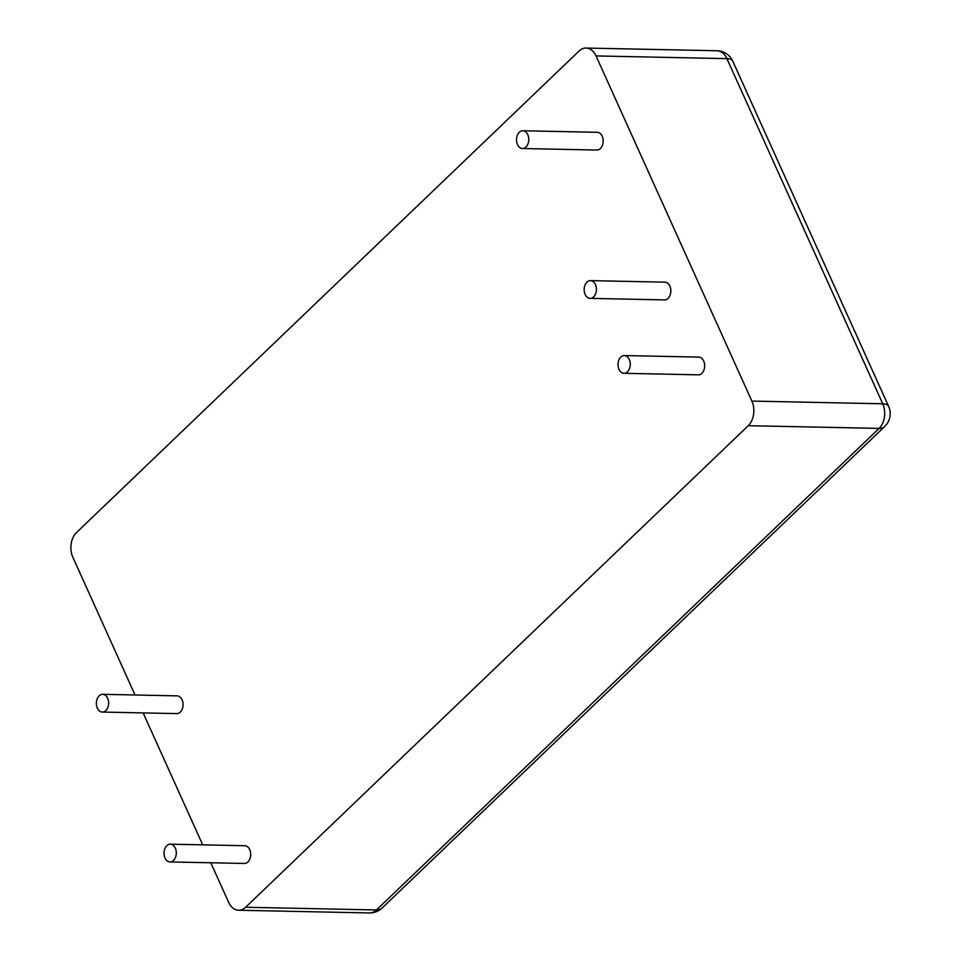 <?xml version="1.0" encoding="UTF-8"?>
<svg xmlns="http://www.w3.org/2000/svg" width="961" height="961" viewBox="0 0 961 961"><rect width="100%" height="100%" fill="white"/><g stroke="black" fill="none" stroke-linecap="round" stroke-linejoin="round"><path stroke-width="1.44" d="M135.033 694.983L72.832 557.212A17.754 12.265 91.2 0 1 76.472 532.598L579.075 51.041A17.754 12.265 91.2 0 1 586.102 48.05A17.754 12.265 91.2 0 1 596.036 55.93L751.886 401.085A17.754 12.265 -88.8 0 1 748.247 425.699L245.632 907.256A17.754 12.265 91.2 0 1 238.604 910.247A17.754 12.265 91.2 0 1 228.67 902.367L210.795 862.774M202.699 844.851L143.129 712.906M165.016 857.993A8.877 6.126 91.2 0 1 164.824 848.815A8.877 6.126 91.2 0 1 170.349 844.178A8.877 6.126 91.2 0 1 176.295 853.176A8.877 6.126 91.2 0 1 169.989 861.933A8.877 6.126 91.2 0 1 165.016 857.993M170.349 844.178L244.767 845.716A8.877 6.126 91.2 0 1 250.713 854.713A8.877 6.126 91.2 0 1 244.394 863.458L169.989 861.933M585.153 294.426A8.877 6.126 91.2 0 1 584.961 285.261A8.877 6.126 91.2 0 1 590.486 280.624A8.877 6.126 91.2 0 1 596.433 289.621A8.877 6.126 91.2 0 1 590.126 298.366A8.877 6.126 91.2 0 1 585.153 294.426M590.486 280.624L664.904 282.162A8.877 6.126 91.2 0 1 670.85 291.159A8.877 6.126 91.2 0 1 664.532 299.904L590.126 298.366M618.992 369.36A8.877 6.126 91.2 0 1 618.8 360.195A8.877 6.126 91.2 0 1 624.326 355.558A8.877 6.126 91.2 0 1 630.272 364.555A8.877 6.126 91.2 0 1 623.953 373.3A8.877 6.126 91.2 0 1 618.992 369.36M624.326 355.558L698.731 357.096A8.877 6.126 91.2 0 1 704.677 366.093A8.877 6.126 91.2 0 1 698.371 374.838L623.953 373.3M517.499 144.57A8.877 6.126 91.2 0 1 517.306 135.405A8.877 6.126 91.2 0 1 522.832 130.768A8.877 6.126 91.2 0 1 528.778 139.765A8.877 6.126 91.2 0 1 522.46 148.511A8.877 6.126 91.2 0 1 517.499 144.57M522.832 130.768L597.237 132.294A8.877 6.126 91.2 0 1 603.184 141.303A8.877 6.126 91.2 0 1 596.865 150.048L522.46 148.511M97.349 708.125A8.877 6.126 91.2 0 1 97.157 698.959A8.877 6.126 91.2 0 1 102.683 694.322A8.877 6.126 91.2 0 1 108.629 703.32A8.877 6.126 91.2 0 1 102.322 712.065A8.877 6.126 91.2 0 1 97.349 708.125M102.683 694.322L177.1 695.86A8.877 6.126 91.2 0 1 183.046 704.857A8.877 6.126 91.2 0 1 176.728 713.603L102.322 712.065M748.247 425.699L879.099 428.402L376.484 909.959A17.754 12.265 91.2 0 1 369.456 912.95A17.754 17.754 0 0 0 382.106 908.025A17.754 10.559 -133.8 0 1 376.484 909.959L245.632 907.256M382.106 908.025L884.721 426.468A17.754 10.559 -133.8 0 1 879.099 428.402A17.754 12.265 -88.8 0 0 882.739 403.788L751.886 401.085M596.036 55.93L726.888 58.633L882.739 403.788A17.754 7.292 155.7 0 1 888.613 406.347A17.754 17.754 0 0 1 884.721 426.468M586.102 48.05L716.966 50.753A17.754 12.265 91.2 0 1 726.888 58.633A17.754 7.292 155.7 0 1 732.775 61.192L888.613 406.347M238.604 910.247L369.456 912.95M732.775 61.192A17.754 17.754 0 0 0 716.966 50.753"/></g></svg>
